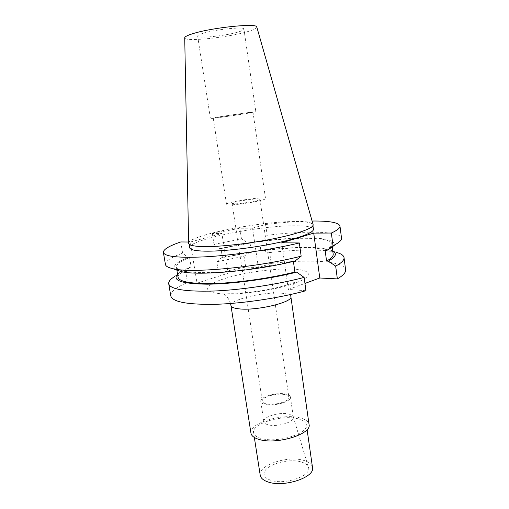 <?xml version="1.0" encoding="UTF-8"?>
<svg xmlns="http://www.w3.org/2000/svg" width="509" height="509" viewBox="0 0 509 509"><rect width="100%" height="100%" fill="white"/><g stroke="black" fill="none" stroke-linecap="round" stroke-linejoin="round"><path stroke-width="0.38" stroke-dasharray="2.54 1.91" d="M332.778 250.982L328.808 249.486C316.916 246.261 290.397 246.878 262.72 250.466L269.675 252.579L271.252 263.42L258.394 267.6L245.732 267.066L218.514 272.716L228.121 273.212L221.918 233.478L190.277 242.036L197.015 283.169L228.121 273.212M170.782 295.901C170.521 291.765 176.089 287.299 187.49 282.508L197.015 283.169M305.954 290.709L288.342 289.494L304.942 283.424M271.252 263.42C309.644 258.966 344.504 260.939 345.598 269.776M250.956 433.165C248.627 423.342 281.961 413.123 299.566 417.794C305.292 419.174 308.454 421.401 309.058 424.481M297.822 418.735C303.001 419.995 305.858 422.012 306.405 424.799C309.078 433.477 276.991 443.422 261.2 438.465C256.581 437.142 254.042 435.22 253.59 432.695C251.446 423.781 281.821 414.453 297.822 418.735M260.226 475.253C257.904 465.162 287.884 455.262 303.86 460.422C309.027 461.949 311.902 464.291 312.501 467.44M301.277 461.968C305.203 463.133 307.576 464.876 308.397 467.205C312.341 475.616 284.696 485.421 270.724 480.235C266.347 478.734 264.133 476.596 264.082 473.828C263.528 465.404 288.189 457.718 301.277 461.968M263.827 421.318C263.42 416.572 280.077 411.749 288.705 414.027C291.288 414.644 292.815 415.605 293.286 416.922L293.362 417.259C294.768 421.98 277.049 427.382 268.211 424.818C265.564 424.118 264.114 423.068 263.853 421.668L264.082 473.828M290.416 397.058C290.149 395.678 288.597 394.685 285.778 394.081C276.864 391.962 259.571 397.014 260.767 401.493C261.009 402.797 262.453 403.764 265.1 404.394C273.944 406.704 291.784 401.467 290.416 397.058L293.362 417.259M284.735 394.602C287.254 395.143 288.641 396.034 288.883 397.268C290.098 401.226 274.128 405.908 266.201 403.847C263.815 403.287 262.517 402.415 262.294 401.238C261.219 397.23 276.75 392.694 284.735 394.602M255.957 198.987C258.496 198.86 259.825 198.968 259.94 199.305C260.761 200.342 243.766 203.524 235.82 203.804L232.098 203.466C231.449 202.397 247.947 199.318 255.957 198.987M259.87 198.052C248.634 198.529 225.678 202.817 226.53 204.325C226.651 204.777 228.363 204.93 231.671 204.796C242.768 204.427 266.716 199.935 265.513 198.497C265.348 198.02 263.465 197.874 259.87 198.052M253.005 112.177L247.476 113.265C236.233 115.187 212.686 118.533 213.252 118.12L218.272 117.121C229.355 115.206 253.959 111.713 253.005 112.177L265.513 198.497M249.486 113.004C236.628 115.199 209.797 119.011 210.408 118.546L216.102 117.407C228.764 115.219 256.969 111.21 255.849 111.751L249.486 113.004M203.199 33.27C199.445 34.402 197.6 35.337 197.651 36.075C197.371 38.722 224.851 35.974 237.709 32.156C241.851 30.96 243.932 29.961 243.932 29.153C244.765 26.455 215.835 29.312 203.199 33.27M256.81 27.06C256.873 28.351 253.546 29.948 246.827 31.857C226.632 37.781 184.182 42.018 184.722 37.831M188.635 243.162C188.196 235.661 257.179 221.86 293.101 221.542C305.215 221.326 311.883 222.338 313.105 224.564M188.985 243.327C187.121 235.96 256.74 221.911 292.885 221.6C305.349 221.383 311.992 222.458 312.819 224.819C313.41 228.064 298.128 233.746 273.906 238.638C249.728 243.537 220.263 246.808 203.861 246.528C194.311 246.324 189.354 245.262 188.985 243.327L189.132 244.205M189.704 247.73C187.789 240.051 257.325 225.862 293.47 225.767C305.928 225.621 312.577 226.779 313.417 229.241M312.1 221.027C298.598 221.218 283.093 222.382 265.59 224.533L252.515 228.121L258.394 267.6M188.616 242.023L190.277 242.036M252.515 228.121L239.841 228.261L212.304 233.516L221.918 233.478M262.72 250.466L260.926 251.013C297.689 246.025 332.352 246.77 333.191 254.156M265.59 224.533L267.155 235.279L261.359 241.228L259.558 241.756L260.926 251.013M176.362 269.916C171.527 266.646 175.484 262.536 188.241 257.567L189.583 257.611L191.168 267.263L189.832 267.206L180.905 271.59L174.447 276.629C177.31 274.835 181.032 273.028 185.613 271.202L187.49 282.508M269.675 252.579C299.693 249.181 321.955 249.13 336.455 252.419L328.808 249.486M245.732 267.066L244.085 256.243L216.783 261.779L218.514 272.716M180.759 241.953L182.616 253.158L188.241 257.567M189.832 267.206L185.613 271.202M216.783 261.779L221.103 257.853L251.452 252.375L249.696 252.337L221.103 257.853M212.304 233.516L214.022 244.345L219.64 248.538L220.989 248.564L222.452 257.891M180.905 271.59L177.546 274.179M244.085 256.243L249.696 252.337M178.08 277.335C177.864 274.313 182.228 270.96 191.168 267.263M189.583 257.611C180.593 261.136 176.184 264.305 176.362 267.11C177.641 271.45 190.423 273.187 214.703 272.334C238.32 271.214 269.63 266.678 293.337 260.913L293.407 261.391M325.136 250.383C329.864 247.896 332.097 245.72 331.843 243.868C331.073 237.022 296.391 236.717 259.558 241.756M219.64 248.538L248.309 243.105L250.065 243.124L220.989 248.564M250.065 243.124L251.452 252.375M295.131 260.971L293.337 260.913M261.359 241.228C303.606 235.521 341.94 237.092 332.663 246.553M165.425 264.445C165.304 261.123 171.037 257.357 182.616 253.158M267.155 235.279C305.75 230.532 340.655 231.054 341.52 238.123M214.022 244.345L241.47 238.982L248.309 243.105M239.841 228.261L241.47 238.982M288.342 289.494L281.687 242.818M220.155 293.693C201.201 292.121 204.79 284.925 224.024 278.773C243.054 272.595 273.492 268.249 292.395 269.045C311.514 269.745 314.619 276.037 295.175 283.068C275.999 290.124 238.823 295.373 220.155 293.693M230.971 305.578C229.273 299.82 263.91 291.555 281.585 293.222C287.343 293.68 290.435 294.813 290.868 296.626M290.69 294.501C292.153 286.567 293.623 282.45 295.099 282.164L289.297 284.238C282.361 286.452 274.765 288.31 266.5 289.818C253.024 292.306 236.927 293.718 226.276 293.165L222.7 292.987L225.302 295.01C227.548 296.982 229.285 299.814 230.52 303.498M307.086 429.583L306.405 424.799M254.335 437.466L253.59 432.695M293.286 416.922L308.397 467.205M260.767 401.493L263.853 421.668M259.94 199.305L288.883 397.268M213.252 118.12L226.53 204.325M197.651 36.075L210.408 118.546M312.819 224.819L312.94 225.703M176.362 267.11L176.858 270.082M331.843 243.868L332.237 246.865M243.932 29.153L255.849 111.751M232.098 203.466L262.294 401.238"/><path stroke-width="0.76" d="M168.721 283.78C170.273 289.36 185.251 291.778 213.646 291.04C241.26 289.939 277.615 284.461 304.108 277.411L305.954 290.709C279.575 297.994 243.34 303.453 215.771 304.299C187.414 304.751 172.417 301.945 170.782 295.901L168.721 283.78C168.434 281.598 170.343 279.212 174.447 276.629M304.942 283.424L319.779 277.99L337.352 278.907C343.212 275.484 345.955 272.436 345.598 269.776L344.027 257.579C344.364 260.042 341.577 262.886 335.679 266.131L337.352 278.907M290.868 296.626L309.058 424.481C312.036 434.018 276.629 444.993 259.278 439.502C254.226 438.045 251.452 435.933 250.956 433.165L230.971 305.578C231.29 307.207 233.981 308.295 239.045 308.848C256.415 311.044 293.337 302.155 290.868 296.626L290.69 294.501M307.086 429.583L312.501 467.44C315.326 477.283 283.685 487.826 267.906 481.915C263.293 480.331 260.735 478.11 260.226 475.253L254.335 437.466M188.553 238.664L184.722 37.831C184.71 36.718 187.497 35.306 193.076 33.594C212.507 27.422 257.993 22.892 256.81 27.06L311.871 220.232M311.902 220.34L313.105 224.564C314.346 227.752 299.33 233.504 274.835 238.511C250.396 243.518 220.27 246.897 203.594 246.604C193.624 246.388 188.635 245.236 188.635 243.162L188.553 238.772M312.94 225.703L313.417 229.241C314.021 232.613 298.777 238.428 274.586 243.372C250.447 248.322 221.008 251.541 204.599 251.147C195.055 250.88 190.086 249.741 189.704 247.73L189.132 244.205M188.616 242.023L180.759 241.953C169.109 245.923 163.313 249.416 163.376 252.419C164.719 256.771 179.645 258.19 208.143 256.676C235.871 254.907 272.538 249.391 299.337 242.965L281.687 242.818L313.722 233.109L331.346 233.033C337.359 230.291 340.235 227.956 339.967 226.028C338.695 222.516 329.399 220.849 312.1 221.027M336.455 252.419C341.138 253.686 343.664 255.41 344.027 257.579M304.108 277.411L296.696 272.137L294.902 272.054C271.278 277.978 240.051 282.495 216.465 283.418C192.211 284.054 179.416 282.024 178.08 277.335L176.858 270.082M177.546 274.179C171.985 280.51 181.878 283.844 207.227 284.181C232.212 284.041 269.439 279.053 296.696 272.137M335.679 266.131L328.35 261.149C335.889 256.86 337.365 253.476 332.778 250.982M328.35 261.149L326.562 261.092C331.251 258.464 333.465 256.154 333.191 254.156L332.237 246.865M293.407 261.391L294.902 272.054M332.663 246.553L326.931 250.415L325.136 250.383L326.562 261.092M299.337 242.965L301.163 256.173L295.131 260.971C255.543 270.953 197.447 276.037 181.115 271.551L176.362 269.916M301.163 256.173C257.312 267.448 190.391 273.562 172.659 268.637C168.123 267.588 165.705 266.188 165.425 264.445L163.376 252.419M339.967 226.028L341.52 238.123C341.762 239.879 339.866 241.915 335.832 244.25L333.007 245.72L326.931 250.415M331.346 233.033L333.007 245.72M313.722 233.109L319.779 277.99M230.52 303.498L230.971 305.578M181.115 271.551L172.659 268.637M328.598 249.512L335.832 244.25"/></g></svg>
